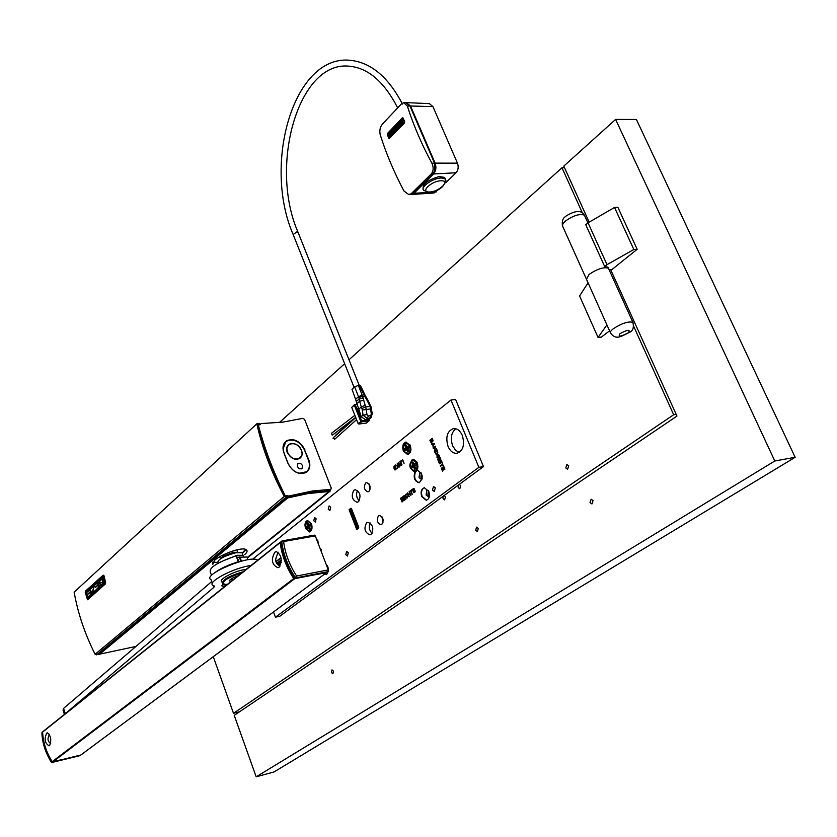 <?xml version="1.0" encoding="UTF-8"?>
<svg xmlns="http://www.w3.org/2000/svg" width="837" height="837" viewBox="0 0 837 837"><rect width="100%" height="100%" fill="white"/><g stroke="black" fill="none" stroke-linecap="round" stroke-linejoin="round"><path stroke-width="1.26" d="M445.608 182.885L456.06 172.757L433.566 173.97L413.938 193.295L411.124 194.498M434.058 192.97L439.341 188.953M423.124 188.921C422.423 184.088 427.738 179.965 439.08 176.565L444.583 177.402L445.232 178.93M456.06 172.757C458.278 170.099 458.749 166.898 457.452 163.142L435.094 163.121C436.537 167.369 436.025 170.978 433.566 173.97M429.381 103.631L432.938 106.602L410.538 105.985L435.094 163.121M410.538 105.985L406.217 102.637M435.188 169.419L435.062 164.826M403.915 102.7L405.683 102.627L409.963 105.975L434.518 163.152L434.727 171.156L412.808 193.326L408.655 194.508L403.926 190.951C393.945 172.035 386.045 153.317 380.239 134.788C379.297 130.718 380.008 127.172 382.373 124.158L401.237 104.091L403.758 102.71L407.378 106.09C413.352 124.975 421.513 144.006 431.871 163.173C433.786 167.39 433.556 171.01 431.17 174.023L411.626 193.305M412.808 193.326L411.03 194.519L408.843 194.508M404.365 121.857L404.051 123.07L389.467 138.346L388.703 138.262L387.395 134.443L387.709 133.24L402.273 117.923L403.036 117.996L404.721 121.857L402.848 117.755M404.721 121.857L404.407 123.07L389.059 138.555M389.414 137.352L403.497 122.851L402.199 118.833L388.242 133.47L389.655 137.352M389.728 137.278L388.588 133.47L402.335 119.011M391.8 133.219L389.623 135.134L391.737 133.031L390.032 136.295L393.139 133.146L391.862 130.488M391.402 132.047L389.226 133.962L391.475 132.267L389.623 135.134M393.139 133.146L390.032 136.295M399.793 124.818L399.05 123.646L399.375 122.432L401.132 120.58L402.827 122.359L401.708 120.413M402.827 122.359L400.745 125.414L399.542 125.09L400.609 124.378M401.237 121.731L400.201 123.206M401.226 123.321L400.672 122.715L401.226 123.321L400.253 124.347L401.614 123.321L401.174 121.595M398.684 123.573L395.535 126.481L395.744 127.119L397.878 124.985L395.943 127.684L396.152 128.291L398.422 126.565L396.56 129.453L399.688 126.272L398.412 123.614M399.688 126.272L396.56 129.453M398.349 126.356L396.152 128.291M397.941 125.173L395.744 127.119M393.976 129.337L392.835 130.52L392.302 129.871L395.022 127.015L395.629 127.601L395.367 127.015M394.687 130.593L395.629 127.601M392.867 130.499L394.143 128.793L393.327 132.801L396.393 129.986L395.901 129.39M396.393 129.986L393.599 132.759M389.226 133.962L389.017 133.324L391.789 130.446L392.783 133.146M399.981 125.634L402.482 122.359M400.17 123.102L401.017 121.595M400.672 122.715L399.919 123.395M399.458 124.818L400.881 123.321M398.339 123.573L399.343 126.272M395.284 127.601L394.175 131.127L395.87 129.369L396.047 129.986M432.938 106.602L457.452 163.142M359.376 385.261L363.99 394.938L364.974 395.001L360.381 385.376L358.33 385.386L362.191 395.158L358.529 396.707L355.579 399.259L361.186 416.7L365.936 420.038L367.474 418.741L363.017 415.152L366.951 414.608L368.238 415.979L367.474 418.741L369.64 418.458L368.102 419.745L365.936 420.038M358.33 385.386L354.679 386.935L352 389.268L355.579 399.259M369.556 419.002L368.102 419.745M363.99 394.938L364.555 396.047L362.609 396.288L365.612 406.96L369.954 406.416L370.613 408.948L371.293 414.053L369.64 418.458L370.603 418.123L372.266 413.949L371.073 406.803M371.293 414.053L372.266 413.938M371.251 417.537L369.044 419.421M361.364 417.108L360.548 416.763L357.378 408.77L357.88 408.341M356.803 404.595L355.223 404.784L361.626 420.896L369.023 419.442M361.626 420.896L361.5 421.838L369.075 420.844L369.201 419.902M361.291 421.409L358.1 423.491L358.895 424.035L366.46 423.041L369.075 420.844M369.075 419.41L369.41 420.341M358.895 424.035L361.5 421.838M360.716 421.283L354.313 405.171L351.718 407.399L354.606 404.48L356.729 404.219M358.1 423.491L351.718 407.399M335.532 435.753L336.181 434.968M355.223 404.784L354.313 405.171M354.679 386.935L358.843 397.554L362.609 396.288L362.191 395.158M367.705 399.741L366.805 399.856L365.476 397.701L364.555 396.047L365.581 396.183M332.812 434.863L332.027 434.958L331.567 433.242L354.857 415.319M334.769 438.965L333.021 438.243L333.628 437.699M316.313 538.609L317.83 542.564M318.05 542.679L317.955 541.037M317.767 540.482L317.61 541.309M317.882 540.754L318.196 543.412M317.819 540.566L317.077 539.834M306.488 526.986L306.97 528.262L308.309 527.697L309.345 529.664L310.056 529.099L309.46 526.787L310.517 525.448L310.025 524.182L308.675 524.747L307.65 522.78L306.938 523.355L307.535 525.657L306.488 526.986L308.278 526.368L307.158 526.452M305.892 528.283C305.348 520.938 307.085 519.568 311.113 524.15C311.646 531.505 309.899 532.887 305.892 528.283M312.044 527.059L311.782 524.914M309.533 527.352L308.309 527.697M309.742 528.262L308.884 528.45M309.523 527.289L307.65 527.728M308.874 524.736L309.366 525.437L307.535 525.657M308.403 524.37L307.399 524.558M308.246 524.171L306.938 523.355M310.255 524.663L309.345 524.715M309.345 529.664L309.847 528.534M308.278 526.368L309.366 525.437M311.626 527.854L312.065 526.933M311.594 524.307L311.427 525.186M311.657 526.86L311.929 527.383M311.699 524.611L311.992 527.195M311.615 524.349L310.893 523.638M411.427 466.565L411.982 467.935L413.562 467.255L414.744 469.348L415.591 468.699L414.922 466.199L416.177 464.692L415.623 463.321L414.033 464.012L412.85 461.909L412.013 462.568L412.683 465.058L411.427 466.565L413.394 465.885L412.233 465.947M410.716 468.019C410.182 460.015 412.243 458.425 416.889 463.238C417.422 471.252 415.361 472.853 410.716 468.019M417.579 464.441L417.726 466.115M417.443 464.075L417.36 464.87M417.485 465.916L417.663 466.439M415.006 466.868L413.562 467.255M415.246 467.831L414.221 468.05M414.995 466.826L412.787 467.318M412.536 463.865L413.719 463.667L414.597 464.859L412.683 465.058M413.719 463.667L412.013 462.568M417.757 465.759L417.684 464.807M414.033 464.012L415.916 463.918M415.905 463.897L414.817 463.939M417.412 467.517L417.966 466.784M417.15 462.589L416.575 462.558M417.977 466.753L417.412 467.485M414.744 469.348L415.309 467.998M413.394 465.885L414.597 464.859M414.566 466.073L414.911 466.837M417.475 466.973L416.899 463.248M417.381 467.663L417.945 467.151M404.459 449.27L405.003 450.63L406.573 449.929L407.745 452.011L408.592 451.352L407.922 448.862L409.167 447.335L408.613 445.975L407.044 446.686L405.861 444.604L405.035 445.274L405.694 447.743L404.459 449.27L406.416 448.58L405.254 448.642M403.758 450.724C403.214 442.742 405.254 441.12 409.879 445.87C410.402 453.884 408.362 455.495 403.758 450.724M410.601 447.188L410.726 448.778M410.465 446.812L410.381 447.774M410.454 448.433L410.664 449.124M408.006 449.553L406.573 449.929M408.247 450.505L407.232 450.714M408.006 449.521L405.799 450.003M405.547 446.56L406.73 446.362L407.609 447.565L405.694 447.743M406.73 446.362L405.035 445.274M410.758 448.35L410.705 447.638M407.044 446.686L407.818 446.613M410.946 449.49L410.402 450.18L410.946 449.511M410.14 445.253L409.596 445.274M407.745 452.011L408.31 450.662M406.416 448.58L407.609 447.565M407.588 448.768L407.922 449.532M410.444 449.689L409.9 445.933M410.35 450.369L410.915 449.877M450.965 400.023L478.869 467.328L483.493 466.596L455.59 399.437L450.965 400.023L253.663 558.363L254.009 559.294M478.869 467.328L275.436 617.193L279.736 616.294L483.493 466.596M273.511 611.983L275.436 617.193M428.544 496.843L426.075 494.949L426.724 490.545L428.335 490.409L427.937 494.636L429.36 496.362M321.324 549.773L321.052 551.018M421.314 472.999L420.896 477.195L422.256 478.879M327.549 566.094L327.288 567.329M381.913 516.68L382.969 522.644M369.033 483.953L369.975 489.812M370.184 522.968C368.542 526.839 369.169 530.313 372.057 533.378M357.525 490.472C355.861 494.28 356.426 497.722 359.209 500.808M455.799 428.732C451.258 432.509 450.201 438.18 452.639 445.734L455.464 450.16L459.231 452.472M462.306 435.428C460.141 430.689 457.222 428.387 453.56 428.554C447.22 430.971 445.378 436.924 448.036 446.414C450.201 451.195 453.141 453.508 456.845 453.33C463.154 450.892 464.974 444.928 462.306 435.428M414.472 466.115L414.744 466.868M416.899 462.076L416.188 461.909L416.753 461.815M320.979 549.103L320.351 549.187M421.283 472.936L419.672 473.093L419.023 477.498L421.367 479.381L422.246 478.952M407.483 448.81L407.755 449.563M409.91 444.771L409.209 444.614L409.774 444.52M327.204 565.435L326.587 565.509M419.431 482.698C414.953 481.097 413.635 477.435 415.487 471.733L417.443 470.248M424.443 487.73L423.407 488.233C421.409 490.179 421.001 492.962 422.183 496.561L426.546 500.202M428.795 491.361L424.296 487.741C421.252 488.954 420.394 491.926 421.722 496.634L426.242 500.264C429.276 499.051 430.124 496.079 428.795 491.361M417.192 468.458L417.82 468.092M413.091 459.377L411.982 459.921C408.979 465.466 409.984 469.431 415.006 471.817M416.952 470.331L417.286 470.258C423.135 473.742 423.752 477.906 419.128 482.761C414.545 481.306 413.185 477.655 415.037 471.806L414.702 471.869C408.874 468.364 408.278 464.211 412.934 459.387C417.464 460.852 418.803 464.493 416.952 470.331L417.412 470.258M309.721 531.893L306.248 529.078M311.458 523.878C312.63 528.178 311.95 530.878 309.439 531.955L305.547 528.555C304.386 524.255 305.055 521.566 307.577 520.488L311.458 523.878M318.28 543.747L315.863 537.427M319.755 547.607L322.182 553.958M326.012 563.981L328.031 567.34L328.386 571.169L326.838 574.318L324.17 574.37M324.432 574.172L326.148 574.674M406.154 442.062L405.003 442.637C403.047 444.635 402.649 447.418 403.811 450.976L407.954 454.481M410.276 445.556C411.595 450.327 410.726 453.319 407.661 454.533L403.361 451.038C402.042 446.267 402.921 443.286 405.987 442.072L410.276 445.556M428.46 496.864L429.35 496.404M410.161 451.164L410.789 450.808M305.421 524.286L307.744 520.468M381.86 524.318C384.057 520.08 383.252 517.109 379.433 515.414L378.512 515.801C376.326 520.059 377.142 523.02 380.961 524.705L381.86 524.318M368.918 491.455C371.073 487.239 370.289 484.288 366.575 482.614L365.602 483.033C363.446 487.26 364.241 490.2 367.956 491.874L368.918 491.455M371.147 534.393C374.108 528.618 372.999 524.569 367.83 522.246L366.596 522.769C363.645 528.555 364.765 532.604 369.944 534.906L371.147 534.393M358.372 501.761C361.281 496.017 360.213 491.999 355.17 489.697L353.863 490.262C350.975 496.017 352.053 500.034 357.096 502.305L358.372 501.761M349.102 509.67L356.824 529.507L358.665 528.105L358.707 527.184L351.498 508.687L351.006 508.205L349.102 509.67L351.153 508.237M356.248 529.057L356.876 529.465M356.51 529.005L349.364 509.628M356.478 528.503L358.257 526.965L351.237 509.252L349.5 510.8L356.353 528.409L358.529 526.912L351.31 509.241M348.286 552.797L346.633 551.395L345.796 554.649L347.449 556.061L348.286 552.797M435.334 487.919L433.524 486.475L432.488 490.043L434.298 491.486L435.334 487.919M330.699 507.285L329.119 505.935L328.261 509.21L329.841 510.57L330.699 507.285M316.145 518.835L314.597 517.486L313.77 520.719L315.329 522.068L316.145 518.835M406.133 494.667L407.514 494.541L406.29 493.935L405.443 495.127L405.882 497.262L407.242 498.025L407.996 495.546L406.698 497.502L405.83 496.069L406.133 494.667M401.781 465.058L400.588 461.041L401.781 465.058M441.716 461.407L439.279 463.259L439.498 463.792L441.936 461.94L441.716 461.407M397.24 468.615L398.046 465.634L399.071 467.172L397.565 463.416L397.648 465.885L395.65 464.922L397.575 466.439L397.24 468.615M400.693 464.797L398.025 463.049L399.531 466.816L398.653 463.677L401.321 465.414L399.856 461.783M432.174 441.946L433.127 440.754L432.279 438.306L429.873 440.199L431.034 442.574L432.174 441.946M433.106 445.776L434.382 443.453L431.4 443.945L433.378 445.744L432.938 447.01M396.299 468.239L395.566 467.517L394.049 467.778L394.499 466.45L395.755 466.69L394.886 465.832L394.018 466.199L393.85 468.124L395.953 468.207L395.619 469.264L394.426 469.452L394.792 469.913L395.838 469.703L396.299 468.239M438.274 454.836L439.404 457.211L439.216 455.265L438.107 454.334L438.096 457.829L437.102 456.95L437.102 454.983L436.998 457.661L438.368 458.195L438.274 454.836L439.205 455.506L439.415 457.19M409.377 491.528L409.701 493.391L408.508 494.29L407.546 492.92L409.063 496.718L408.697 494.761L409.889 493.861L410.894 495.337L409.377 491.528M401.237 461.145L402.44 460.193L404.093 463.248L402.576 459.482L401.237 461.145M414.692 491.79L413.039 491.863L413.928 492.742L415.152 491.811L414.87 490.346L412.84 490.336L413.175 489.268L414.409 489.09L414.033 488.63L412.955 488.818L412.484 490.294L413.237 491.026L414.786 490.785L414.692 491.79L415.194 491.078L414.503 490.754M412.086 494.426L411.082 490.859L411.616 489.833L409.837 491.183L410.758 491.099L412.086 494.426M443.16 465.895L442.25 462.715L442.449 464.158L440.304 465.78L440.524 466.314L442.658 464.692L443.16 465.895M404.606 495.755L402.775 496.529L404.292 500.317L405.966 499.051L404.417 499.595L403.926 498.371L405.139 497.45L403.737 497.9L403.288 496.759L404.606 495.755M443.777 466.439L441.329 468.291L442.48 471.105L441.852 468.594L442.647 467.998L443.484 470.028L442.961 467.768L443.694 467.213L444.907 469.212L443.777 466.439M437.04 449.95L434.612 451.834L436.433 454.229L437.793 452.671L437.04 449.95M400.536 498.224L402.042 502.001L402.304 499.846L403.832 500.662L402.21 497.45L400.536 498.224L401.959 497.345M441.078 460.81L440.262 457.818L437.824 459.691L438.965 462.484L438.337 459.984L439.132 459.377L440.272 461.177L439.435 459.147L440.168 458.592L441.078 460.81M436.527 448.695L434.644 450.16L435.502 446.194L433.085 448.077L435.156 447.094L434.298 451.059L436.527 448.695M351.446 513.782L350.776 512.254L351.446 511.522L352.419 514.19L352.586 513.186L351.237 510.486L350.305 512.077L351.163 514.284L352.293 514.295L351.31 512.715L351.749 513.719M351.739 515.466L353.057 519.128L352.356 516.209L353.632 518.689L352.921 515.78L354.48 518.04L353.13 514.588L351.739 515.466L353.277 518.961M355.861 524.412L356.876 527.007L356.353 523.941L357.723 526.368L356.217 522.822L354.972 523.774L356.51 527.279M356.081 524.318L356.29 527.446L354.972 523.774M354.731 518.689L355.265 521.022L353.308 519.787L354.7 523.282L354.156 520.928L356.039 522.058L354.731 518.689M352.074 513.311L352.628 513.991M351.31 512.715L351.906 513.52M350.305 512.077L351.77 514.692M350.567 512.024L351.373 510.518M352.398 513.217L351.749 511.47M353.12 514.556L352.011 515.414M353.444 515.623L354.407 518.093M352.618 516.094L353.852 518.521M356.123 524.36L357.096 526.839M356.353 522.874L355.244 523.721M356.688 523.931L357.65 526.41M354.156 520.928L355.987 522.298M353.685 519.568L354.898 523.135M355.265 521.022L354.752 518.752M432.394 441.13L431.526 439.592L432.195 439.069L432.394 441.13L432.907 440.973L432.195 439.069M431.4 442.103L430.417 440.471L431.264 439.802L431.819 442.02L431.264 439.802M434.079 444.07L433.367 445.451L432.875 444.248L434.351 444.028L433.367 445.451M435.847 453.476L435.167 452.106L436.924 450.745L437.301 452.922L435.847 453.476M402.158 497.984L402.43 498.946L401.572 499.783L401.038 498.465L401.833 497.921M406.583 497.963L407.211 498.025M405.882 497.262L406.416 497.576M402.001 464.88L400.536 461.25M439.718 463.625L441.769 461.532M397.648 465.885L397.774 464.974M397.575 466.439L397.544 468.375M395.65 464.922L397.847 466.397M397.251 463.667L398.056 464.933M398.046 465.634L398.977 467.245M401.164 465.539L398.653 463.677M399.751 466.638L398.443 462.892M431.034 442.574L431.557 442.658M429.873 440.199L430.888 441.978M432.342 438.442L430.145 440.157M432.509 444.342L433.378 445.744M434.382 443.453L431.672 443.903M395.054 470.007L394.792 469.337M395.085 469.505L396.183 468.814L395.503 467.935M394.426 468.197L393.892 467.025L394.897 465.832M433.503 448.381L435.554 446.32M434.518 450.881L435.156 447.094M434.644 450.16L436.579 448.831M395.681 466.753L394.813 466.314M394.332 467.81L395.399 467.538M438.096 458.414L436.904 455.192M438.316 457.169L437.939 454.397M409.889 493.861L410.8 495.41M407.546 492.92L409.283 496.54M408.508 494.29L409.701 493.391M409.052 491.779L409.973 493.349M401.457 460.978L402.628 459.607M403.989 463.321L402.44 460.193M413.426 492.438L413.394 491.748M413.729 490.963L412.756 490.252L413.708 488.526M414.305 489.164L413.729 489.038M413.3 490.608L414.597 490.336M413.991 492.25L414.964 491.748M410.758 491.099L412.317 494.259M411.668 489.959L410.109 491.131M442.658 464.692L443.38 465.728M442.449 464.158L440.586 465.738M441.946 462.945L442.721 464.116M403.737 497.9L404.993 497.105M404.417 499.595L405.819 498.695M404.512 500.139L403.047 496.487L404.47 495.41M441.329 468.291L443.83 466.565M444.824 469.275L443.694 467.213M443.704 469.86L442.647 467.998M442.7 470.938L441.612 468.249M435.669 453.926L436.213 454.062M434.612 451.834L435.46 453.183M437.092 450.086L434.884 451.792M436.328 453.675L437.667 452.629L436.924 450.745M403.654 500.788L402.492 499.762M402.262 501.834L400.808 498.182M401.572 499.783L402.702 498.904L402.43 497.942M441.298 460.643L440.168 458.592M440.189 461.239L439.132 459.377M439.184 462.317L438.096 459.649L440.314 457.954M585.774 224.734L604.67 266.543L606.992 264.659L588.045 222.809L585.774 224.734M610.602 269.514L676.966 416.094L234.234 715.373L256.185 776.82L274.086 771.923L795.15 457.295L636.382 119.44L615.603 119.419L774.811 460.978L795.15 457.295M589.164 222.161L563.793 166.124L615.603 119.419M774.811 460.978L256.185 776.82M606.992 264.659L633.829 249.51L637.166 249.29L612.129 269.409L609.043 269.629M608.332 268.049L607.934 267.181L604.67 266.543M333.471 671.159L332.007 669.893L331.41 672.519L332.875 673.785L333.471 671.159M593.035 500.589L591.11 499.208L590.012 502.577L591.937 503.958L593.035 500.589M588.045 222.809L614.536 207.44L617.884 207.304L637.166 249.29M633.829 249.51L614.536 207.44M608.802 269.106L608.405 268.227C603.759 266.815 597.304 268.886 589.049 274.431L586.517 279.338L589.049 274.431C597.304 268.886 603.759 266.815 608.405 268.227L608.802 269.106M478.272 528.45L476.588 527.143L475.688 530.239L477.372 531.537L478.272 528.45M606.909 324.892L598.057 337.468L601.353 337.123L609.577 330.845M213.278 656.7L233.492 713.302L673.67 414.744L633.588 326.127M582.374 212.88L561.972 167.766L564.515 167.714M279.412 422.518L344.645 363.697M348.998 359.774L561.972 167.766M443.014 496.331L443.035 498.632L444.614 499.888L445.514 496.812L444.081 495.556M458.174 485.198L458.184 487.521L459.806 488.787L460.727 485.659L459.262 484.393M568.721 465.853L566.89 464.525L565.77 467.893L567.612 469.222L568.721 465.853M673.67 414.744L676.191 414.378M233.492 713.302L239.445 711.837M588.076 282.812L579.581 295.963L598.057 337.468M329.736 490.011L328.962 490.639L307.911 492.7L286.411 497.052M285.804 495.671L284.894 496.435L285.815 495.661L284.978 495.316C273.417 472.037 264.544 448.674 258.392 425.217L261.416 423.553L282.833 422.12L302.963 418.333L304.595 419.368L331.211 487.992L330.918 489.268L328.962 490.639M285.815 495.661L288.953 496.006L312.421 490.995L330.51 489.383M284.978 496.519L285.731 496.582M306.834 471.963C309.721 469.107 310.318 465.257 308.633 460.402L304.668 450.118C299.908 441.277 293.829 438.211 286.421 440.932L285.595 441.528M285.752 441.842L283.042 449.113M298.893 473.344L306.551 471.754M304.94 449.887C300.18 441.036 294.101 437.971 286.693 440.691C283.052 443.348 282.121 447.387 283.921 452.827L287.897 463.217C292.626 472.068 298.694 475.165 306.07 472.497C309.816 469.798 310.757 465.686 308.905 460.172L304.668 450.118M304.542 450.044C299.897 441.423 293.975 438.431 286.767 441.078C283.209 443.673 282.31 447.607 284.057 452.911L288.033 463.29C292.647 471.922 298.547 474.935 305.746 472.33C309.387 469.703 310.307 465.696 308.508 460.329L304.542 450.044M297.982 463.311L297.25 466.46L299.322 468.772L301.916 468.835L302.638 465.675L300.567 463.363L297.982 463.311L297.25 466.46L299.322 468.772L301.916 468.835L302.638 465.675M294.394 578.932L52.752 761.921L80.833 754.995L326.346 572.728L293.714 578.587C286.17 567.057 281.661 555.046 280.186 542.554L280.761 541.978M41.955 733.212L42.593 732.009M80.049 755.623L52.156 761.785C46.317 752.515 43.116 742.66 42.561 732.229L42.593 732.051M52.752 761.921L52.187 761.66C46.338 752.39 43.147 742.545 42.593 732.103L280.217 542.271M49.655 745.537L49.006 745.83C44.79 743.141 44.037 738.914 46.757 733.139L47.385 732.835C50.89 735.671 51.643 739.908 49.655 745.537M279.192 567.109L277.821 567.706C271.784 564.682 270.811 559.514 274.902 552.2L276.241 551.583C281.483 554.732 282.467 559.911 279.192 567.109M296.528 577.091L296.591 576.023L295.607 577.792L296.528 577.091L295.9 576.766M328.271 569.903L315.287 535.91L283.617 541.539L282.896 540.859L282.582 541.351L283.617 541.539C285.124 553.477 289.445 564.975 296.591 576.023L328.271 569.903L328.041 571.64L327.005 572.414L294.948 578.629L295.974 577.854L328.041 571.64M50.691 743.622C47.835 741.572 47.28 738.83 49.038 735.399L49.247 734.143M278.187 552.2L276.901 555.684C274.62 560.434 275.697 563.876 280.144 566.021M282.896 540.859L281.807 541.1L282.582 541.351M281.776 541.162L280.73 542.25C282.215 554.743 286.725 566.754 294.268 578.283L294.948 578.629M315.287 535.91L314.388 535.136L282.718 540.807M281.943 540.974L314.388 535.136M282.372 540.974L281.807 541.1M51.967 762.538L51.392 762.078M41.871 733.086L41.871 733.086C42.457 743.371 45.606 753.08 51.329 762.204L51.339 762.172M103.631 575.333L105.514 582.698L105.18 583.975L87.644 599.731L105.336 583.964L105.671 582.698L103.882 575.417L103.181 575.145L103.788 575.322M256.949 424.422C262.441 448.632 271.544 472.633 284.256 496.435L286.055 497.199L287.091 496.498L286.672 495.943L285.658 496.634L284.758 496.247C272.088 472.518 263.006 448.59 257.524 424.453L259.449 424.213L259.418 423.616L257.294 423.396L74.137 592.167C77.904 613.28 84.893 633.975 95.115 654.283L96.715 654.837L286.087 497.178M259.449 424.213L258.926 424.694L259.972 424.579M287.091 496.498L96.715 654.837M257.095 423.574L74.137 592.167M102.763 576.505L86.19 591.539L87.812 598.434L104.479 583.483L102.878 576.505M102.909 576.536L86.357 591.518L87.707 598.361M87.487 599.731L85.207 592.219L85.562 591.037L103.181 575.145M90.333 588.84L87.058 591.811L89.841 589.687L90.312 591.717L87.613 594.155L90.396 592.041L90.898 594.071L88.272 596.833L91.714 593.872L90.333 588.84L91.557 593.883M87.142 592.136L89.862 589.803M88.272 596.833L91.714 593.872M87.697 594.479L90.427 592.157M92.133 593.36L95.596 590.378L92.133 593.36L93.953 585.963L90.982 588.652L93.901 586.141M90.982 588.652L94.204 585.335L92.373 592.742L95.439 590.388M94.319 585.827L92.583 592.554M99.582 583.755L99.373 580.826L101.539 578.691L102.48 578.827L103.286 582.667L100.848 585.513L99.969 585.325L102.867 583.305L101.779 578.88L99.593 580.857L100.084 582.897L101.256 582.385L99.582 583.755L101.099 582.395M100.513 584.634L100.806 585.157M99.593 580.857L101.811 578.984M99.749 580.847L100.21 582.782M94.863 585.136L97.605 582.657L98.096 584.697L95.345 587.176L98.17 585.032L98.682 587.061L96.014 589.865L99.509 586.863L98.264 581.788L94.863 585.136L97.636 582.772M95.428 587.501L98.201 585.136M98.107 581.799L99.352 586.873M96.014 589.865L99.509 586.863M101.894 578.524L102.637 578.817L103.485 582.29L102.784 583.776M100.921 585.45L102.941 583.776M247.532 558.446L246.988 556.992L237.174 557.243L238.869 561.857M230.928 581.548L229.464 580.962C229.84 579.392 232.749 577.656 238.2 575.741M227.423 584.341L224.588 584.362C221.052 581.725 226.785 577.907 241.767 572.895M222.056 582.259L221.92 581.893C217.704 580.083 232.801 571.65 243.881 569.683L246.277 569.296M233.251 579.696L230.363 579.549M211.552 575.448L210.453 572.424C208.549 567.915 217.107 562.391 236.118 555.852L238.283 561.763L237.844 562.161M238.283 561.763C228.26 564.829 220.445 568.459 214.837 572.665M236.641 557.285L237.174 557.243M243.41 556.479L242.081 552.755L236.097 552.713C223.542 556.134 217.432 559.587 217.756 563.06L217.871 563.364M223.228 583.912L222.558 583.651C221.91 579.999 228.804 576.023 243.243 571.723M212.368 583.284L211.07 579.685C201.058 575.186 250.106 554.408 257.514 560.058L257.702 560.183M64.418 714.432L213.874 587.333L214.324 586.005L213.184 585.534C205.829 582.489 233.69 567.653 250.995 565.53M64.439 714.39L63.057 710.184L63.57 708.416L211.74 581.537M223.657 584.132C221.031 585.806 221.25 586.423 224.316 586.005L225.833 585.618M98.107 653.812L98.484 654.325L286.17 498.245L307.932 493.579L329.496 491.445L330.364 490.827L330.05 489.969M328.972 491.528L247.428 557.39M287.478 498.141L99.666 654.168L135.96 646.426M98.484 654.325L99.666 654.168M285.72 497.638L286.17 498.245M242.343 553.466L246.162 549.7M212.326 562.862L212.839 564.274L214.575 560.33C221.303 554.199 242.636 546.268 246.34 549.804C247.721 550.892 247.177 552.472 244.707 554.565M245.89 549.553L242.291 553.33M217.275 562.464L212.765 562.129M245.565 549.417L242.175 553.016M413.938 193.295L436.307 191.903M444.583 177.402L445.253 178.972C445.483 186.212 440.011 190.658 428.837 192.29L423.784 190.407C419.63 187.404 433.022 177.915 441.402 177.999L445.253 178.972L445.901 180.635M441.005 180.792C451.038 180.29 438.954 191.955 429.517 191.976C419.421 192.594 431.421 180.802 441.005 180.792M434.518 163.152L431.871 163.173M432.405 174.012L431.17 174.023M407.378 106.09L409.963 105.975M354.103 387.437L293.17 234.559L296.748 231.933L298.139 232.529M366.805 399.856L369.326 404.846L370.446 405.234M365.476 397.701L366.303 397.46L367.631 399.615L370.958 406.52L369.954 406.416L369.326 404.846M364.995 405.401L361.312 406.96L361.94 408.519L365.612 406.96L366.271 409.492L371.586 408.833M361.94 408.519L362.327 410.036L366.271 409.492L366.951 414.608M368.238 415.979L370.414 415.696M362.327 410.036L363.017 415.152L361.186 416.7M365.11 395.284L366.376 397.585M363.467 400.274L359.628 401.258L359.188 398.977L356.206 401.551M358.33 409.513L361.312 406.96L359.628 401.258L356.646 403.832M358.843 397.554L359.188 398.977L363.028 397.993M584.822 216.113L584.393 215.161C579.675 213.498 573.261 215.517 565.174 221.209L562.851 223.835L562.485 225.906L586.12 278.449M607.934 267.181L632.877 322.318C634.101 327.56 632.95 330.918 629.434 332.404C619.872 337.091 616.084 339.874 610.675 333.304C609.765 332.362 610.665 330.824 613.375 328.69C621.807 323.291 628.315 321.167 632.877 322.318L633.243 323.134M619.997 333.628C627.855 329.506 630.638 329.223 628.346 332.749C620.531 336.851 617.737 337.144 619.997 333.628M260.6 424.202L259.888 424.851M286.934 496.289L287.729 495.63M257.817 425.74L258.392 425.217M287.436 497.272L288.953 496.006M291.925 443.411C287.332 444.165 285.752 447.188 287.206 452.472C293.065 460.768 297.993 461.585 301.979 454.92M288.629 444.74L286.85 448.046L287.384 452.398C290.554 458.299 294.603 460.36 299.531 458.571L299.604 458.509C302.063 456.72 302.68 454.01 301.466 450.369C298.286 444.437 294.237 442.396 289.309 444.238C286.871 446.006 286.254 448.705 287.457 452.336C290.627 458.247 294.676 460.298 299.604 458.509C302.073 456.72 302.701 453.989 301.477 450.337M301.425 450.327C297.951 440.356 283.492 442.292 287.635 452.262C291.15 462.338 305.62 460.224 301.425 450.327C298.265 444.457 294.216 442.428 289.309 444.238M278.24 565.038L281.211 562.726M280.939 557.651L275.865 561.637L280.939 557.62M277.832 564.724L281.284 562.025M42.561 732.229L41.934 732.731C42.478 743.162 45.679 753.007 51.517 762.266L52.156 761.785M280.991 557.881L275.928 561.857M280.186 542.554L42.593 732.103M293.714 578.587L52.187 761.66M52.731 762.036L80.237 755.57M281.263 559.817L276.66 563.416M276.963 563.835L281.295 560.434M280.73 542.25L281.734 541.445C283.22 553.948 287.74 565.969 295.294 577.509L294.268 578.283M95.115 654.283L284.256 496.435M257.514 424.401L258.078 423.888M240.857 561.303L239.277 557.003M241.474 561.146L239.916 556.908M243.023 555.308L237.038 555.287L220.623 561.899M63.57 708.416L65.244 713.469M213.236 585.565L213.874 587.333M247.553 557.609L329.496 491.445M98.776 654.346L286.495 498.297M237.206 552.525L233.722 552.253L223.291 556.092L220.801 558.572L219.451 556.992M237.059 552.546L235.647 552.274L223.364 556.249L220.937 558.488M434.121 192.96L411.511 194.498M293.013 234.182C262.902 164.795 292.96 55.87 349.06 60.18C370.257 61.896 388.054 76.512 402.451 104.039M359.188 385.282L297.993 232.163C268.928 165.716 298.307 61.446 348.495 66.133C367.694 67.556 384.089 81.471 397.669 107.868M355.683 417.401L335.815 435.062M355.662 417.328L332.697 434.958M355.756 417.569L333.272 437.782M356.572 419.64L334.518 439.425M429.444 103.631L406.646 102.637M565.749 216.249C578.116 208.361 582.73 212.002 584.393 215.161L587.909 222.924M562.38 225.394C561.92 221.156 562.862 218.269 565.205 216.731M610.309 332.488L586.517 279.338M330.918 489.268L329.37 490.524M259.669 424.861L260.757 423.867M257.754 425.447L258.445 424.809M80.907 754.964L326.43 572.696M280.301 542.146L42.792 731.684M280.939 541.769L281.86 541.037M80.132 755.623L51.695 762.528M96.684 654.858L286.055 497.199M229.976 579.915L229.464 580.962M248.014 559.754L246.988 556.992M247.595 557.766L329.935 491.288M237.227 552.514L237.227 549.71"/></g></svg>
